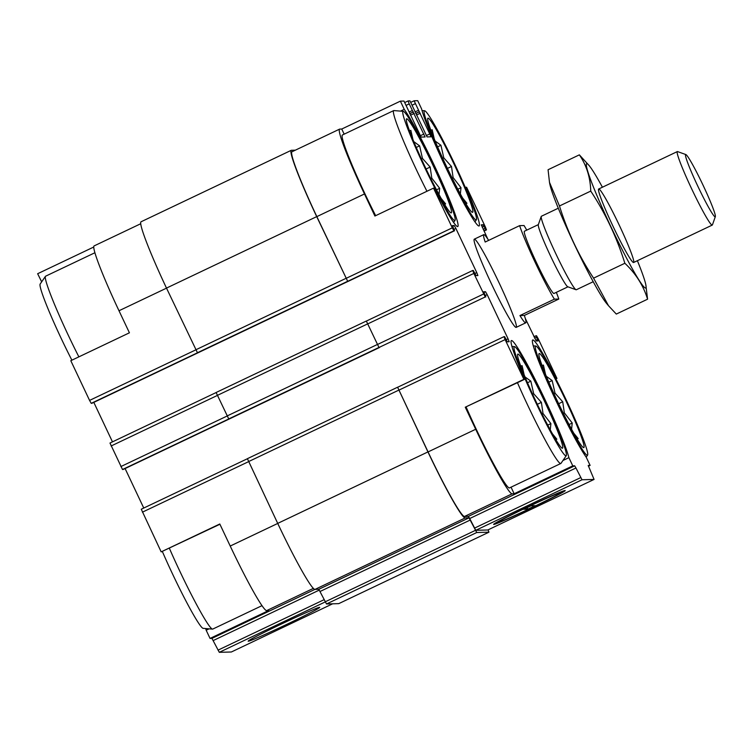 <?xml version="1.0" encoding="UTF-8"?>
<svg xmlns="http://www.w3.org/2000/svg" width="753" height="753" viewBox="0 0 753 753"><rect width="100%" height="100%" fill="white"/><g stroke="black" fill="none" stroke-linecap="round" stroke-linejoin="round"><path stroke-width="1.13" d="M588.394 466.201L590.107 465.392L586.229 457.193A67.139 5.036 -115.4 0 1 551.262 390.543A67.139 5.036 -115.4 0 1 532.672 339.998A67.139 5.036 -115.4 0 1 556.213 378.42L556.956 378.401L555.865 378.928M556.213 378.42L555.723 378.655M482.136 227.114L484.01 226.22L485.883 229.891L486.476 229.881L485.356 226.926L466.587 187.224L465.345 187.478M465.843 187.243A67.139 5.036 -115.4 0 1 479.134 225.947A67.139 5.036 -115.4 0 1 450.68 177.68A67.139 5.036 -115.4 0 1 421.576 108.874L417.708 100.676L414.103 100.77L431.083 136.801L427.073 136.914L409.971 100.883L408.098 100.94L409.227 103.886L425.078 136.971L421.068 137.084L403.975 101.053L400.38 101.147L404.248 109.345L400.53 111.115M566.294 455.621A60.4 4.527 -115.4 0 1 535.242 401.349A60.4 4.527 -115.4 0 1 514.44 346.634A60.4 4.527 -115.4 0 1 544.278 399.269A60.4 4.527 -115.4 0 1 566.294 455.621L560.994 463.34A65.097 4.885 -115.4 0 1 560.825 463.49L509.536 487.888A65.097 4.885 -115.4 0 1 476.235 429.248A65.097 4.885 -115.4 0 1 466.163 407.109M511.042 487.172L514.148 493.752L512.153 493.808A71.61 5.365 64.6 0 1 475.698 429.266L465.269 407.204L524.634 379.296A67.139 5.036 -115.4 0 1 511.343 340.591A67.139 5.036 -115.4 0 1 539.807 388.849A67.139 5.036 -115.4 0 1 568.901 457.664L572.779 465.862L514.148 493.752M295.345 150.176L291.43 150.28A73.239 5.487 64.6 0 0 291.242 150.327A73.239 5.487 64.6 0 0 316.712 216.629L347.698 281.321L316.844 216.619A71.61 5.365 64.6 0 1 291.948 151.795L339.575 129.139A71.61 5.365 64.6 0 1 339.754 129.092L341.749 129.036L344.168 134.156M339.575 129.139A71.61 5.365 64.6 0 0 364.471 193.963L374.9 216.026L433.521 188.137L452.289 227.839L453.946 230.776L454.558 230.757L452.384 225.608L454.247 225.552L455.904 228.488L476.762 272.605L477.891 275.551L476.018 275.607L473.317 270.468L472.715 270.478L473.844 273.433L485.233 296.955L485.836 296.936L483.661 291.778L485.534 291.731L487.191 294.668L508.04 338.784L509.179 341.73L507.306 341.787L504.604 336.638L503.992 336.657L505.122 339.603L523.89 379.314L524.634 379.296M375.653 215.669A65.097 4.885 -115.4 0 1 365.007 193.945A65.097 4.885 -115.4 0 1 342.37 135.013L393.668 110.606A65.097 4.885 -115.4 0 1 393.885 110.578L403.213 111.331A60.4 4.527 -115.4 0 1 433.05 163.966A60.4 4.527 -115.4 0 1 455.066 220.318A60.4 4.527 -115.4 0 1 424.014 166.046A60.4 4.527 -115.4 0 1 403.213 111.331M465.269 407.204L523.89 379.314M568.901 457.664L562.943 460.507M219.923 524.257L161.17 551.874L219.791 523.994L230.22 546.047A71.61 5.365 64.6 0 0 266.675 610.598L313.408 588.357M209.108 628.83L206.171 630.233L210.049 638.431L268.67 610.542L266.675 610.598M198.011 352.771L348.234 281.311L91.828 403.326L91.226 403.335L89.569 400.408L70.801 360.696L129.422 332.807L118.993 310.754L166.517 288.145M41.66 281.848L37.65 273.716L93.711 247.04M404.248 109.345A67.139 5.036 -115.4 0 1 439.215 175.995A67.139 5.036 -115.4 0 1 457.805 226.54A67.139 5.036 -115.4 0 1 434.265 188.109L433.521 188.137M341.749 129.036L400.38 101.147M338.737 603.642L326.51 603.981L318.792 589.298L314.999 589.401A73.239 5.487 64.6 0 1 277.716 523.391L247.389 458.681L397.612 387.211L428.071 451.922A71.61 5.365 64.6 0 0 464.526 516.464L468.413 516.36L574.671 465.815L572.779 465.862M468.413 516.36L469.703 518.535L575.96 467.99L582.022 479.765L594.07 479.435L588.206 465.439L590.107 465.392M556.956 378.401L538.188 338.699L536.531 335.763L535.929 335.782L538.103 340.93L536.23 340.987L525.274 318.378M491.238 283.382A48.823 3.661 -115.4 0 1 474.268 239.181A48.823 3.661 -115.4 0 1 498.542 281.697A48.823 3.661 -115.4 0 1 516.219 327.357A48.823 3.661 -115.4 0 1 491.238 283.382M487.756 239.002L481.308 224.808L483.181 224.752L484.01 226.22M486.476 229.881L484 231.058L486.485 229.881M575.96 467.99L574.671 465.815M469.703 518.535L475.774 530.31L487.812 529.98L594.07 479.426L487.831 529.971M291.242 150.327L141.027 221.796A73.239 5.487 64.6 0 0 166.488 288.088L197.474 352.79L91.226 403.335M366.316 321.042L216.102 392.501L228.761 418.969L122.504 469.514L229.373 418.913M348.234 281.311L454.548 230.757M123.116 469.496L379.578 347.481M493.78 524.446A39.58 1.308 154.7 0 0 531.919 507.757A39.58 1.308 154.7 0 0 565.174 490.542A39.58 1.308 154.7 0 0 528.86 506.298A39.58 1.308 154.7 0 0 493.639 524.352A39.58 1.308 154.7 0 0 493.78 524.446M93.814 402.375L112.47 441.86M378.975 347.5L366.325 321.032L378.975 347.5L485.233 296.955M125.092 468.554L143.757 508.04M247.389 458.681L397.603 387.211L427.939 451.922A73.239 5.487 64.6 0 0 465.213 517.942L469.015 517.838L476.734 532.522L488.942 532.183L488.095 529.848M91.828 403.316L198.086 352.743M141.272 509.226L247.37 458.746L141.272 509.226L161.17 551.874M210.049 638.431L211.941 638.375L314.895 589.401M231.35 651.994L332.61 603.821L231.35 651.994L219.302 652.324L211.941 638.375M248.302 641.227A39.58 1.308 154.7 0 0 286.432 624.538A39.58 1.308 154.7 0 0 319.686 607.323A39.58 1.308 154.7 0 0 283.382 623.089A39.58 1.308 154.7 0 0 248.161 641.142A39.58 1.308 154.7 0 0 248.302 641.227M140.689 223.754L94.097 245.92A71.61 5.365 64.6 0 0 118.993 310.754M109.985 443.046L216.092 392.567L109.985 443.046L122.504 469.514M205.738 628.557A67.139 5.036 -115.4 0 1 206.171 630.233M424.692 166.027A52.079 3.906 -115.4 0 1 406.319 119.501A52.079 3.906 -115.4 0 1 432.486 164.239A52.079 3.906 -115.4 0 1 450.689 212.76A52.079 3.906 -115.4 0 1 424.692 166.027M426.951 191.262A65.097 4.885 -115.4 0 1 416.305 169.547A65.097 4.885 -115.4 0 1 393.668 110.606M444.581 204.261L445.616 203.884L441.324 198.641M438.952 195.225L439.677 188.306L431.78 178.132L430.161 167.072L422.461 158.431L419.609 145.856L413.501 141.395M412.945 139.587L410.856 130.354L409.51 130.843M535.92 401.33A52.079 3.906 -115.4 0 1 517.546 354.804A52.079 3.906 -115.4 0 1 543.713 399.532A52.079 3.906 -115.4 0 1 561.917 448.063A52.079 3.906 -115.4 0 1 535.92 401.33M560.825 463.49A65.097 4.885 -115.4 0 1 527.524 404.841A65.097 4.885 -115.4 0 1 517.462 382.712M555.799 439.564L556.844 439.187L552.551 433.944M550.17 430.518L550.904 423.61L542.998 413.435L541.388 402.366L533.689 393.734L530.837 381.159L524.728 376.698M524.163 374.89L522.083 365.657L520.737 366.146M78.877 356.856A65.097 4.885 -115.4 0 1 68.231 335.141A65.097 4.885 -115.4 0 1 45.434 276.351A65.097 4.885 -115.4 0 1 45.594 276.2L94.869 252.763M71.893 360.179A60.4 4.527 -115.4 0 1 61.285 338.615A60.4 4.527 -115.4 0 1 40.135 284.069L45.434 276.351M262.035 605.638L212.76 629.075A65.097 4.885 -115.4 0 1 212.544 629.113A65.097 4.885 -115.4 0 1 179.459 570.435A65.097 4.885 -115.4 0 1 169.387 548.297M212.544 629.113L203.206 628.35A60.4 4.527 -115.4 0 1 172.512 573.908A60.4 4.527 -115.4 0 1 162.413 551.62M445.343 165.462A60.4 4.527 -115.4 0 1 424.541 110.747A60.4 4.527 -115.4 0 1 454.379 163.382A60.4 4.527 -115.4 0 1 476.395 219.735A60.4 4.527 -115.4 0 1 445.343 165.462M446.03 165.444A52.079 3.906 -115.4 0 1 427.648 118.918A52.079 3.906 -115.4 0 1 453.824 163.646A52.079 3.906 -115.4 0 1 472.018 212.177A52.079 3.906 -115.4 0 1 446.03 165.444M556.571 400.765A60.4 4.527 -115.4 0 1 535.769 346.051A60.4 4.527 -115.4 0 1 565.607 398.676A60.4 4.527 -115.4 0 1 587.622 455.038A60.4 4.527 -115.4 0 1 556.571 400.765M557.248 400.747A52.079 3.906 -115.4 0 1 538.875 354.211A52.079 3.906 -115.4 0 1 565.042 398.949A52.079 3.906 -115.4 0 1 583.246 447.47A52.079 3.906 -115.4 0 1 557.248 400.747M465.909 203.677L466.945 203.301L462.653 198.058M460.281 194.632L461.005 187.723L453.108 177.548L451.489 166.479L443.79 157.848L440.938 145.273L434.829 140.811M434.274 139.004L432.184 129.77L430.838 130.26M577.137 438.98L578.172 438.594L573.88 433.351M571.508 429.935L572.233 423.017L564.336 412.851L562.717 401.782L555.017 393.141L552.165 380.566L546.057 376.105M545.501 374.297L543.412 365.064L542.066 365.553M457.862 189.219L461.005 187.723M452.129 178.019L453.108 177.548M447.442 168.408L451.489 166.479M442.726 158.356L443.79 157.848M437.597 146.863L440.938 145.273M430.885 130.382L432.184 129.77M436.533 189.803L439.677 188.306M430.791 178.602L431.78 178.132M426.104 168.992L430.161 167.072M421.398 158.939L422.461 158.431M416.258 147.447L419.609 145.856M409.557 130.975L410.856 130.354M547.751 425.106L550.904 423.61M542.019 413.896L542.998 413.435M537.331 404.295L541.388 402.366M532.616 394.243L533.689 393.734M527.486 382.75L530.837 381.159M520.784 366.269L522.083 365.657M569.089 424.523L572.233 423.017M563.348 413.312L564.336 412.851M558.66 403.712L562.717 401.782M553.954 393.65L555.017 393.141M548.824 382.157L552.165 380.566M542.113 365.685L543.412 365.064M556.345 292.343A48.823 3.661 -115.4 0 1 558.801 299.054L554.377 299.176A48.823 3.661 -115.4 0 1 519.617 225.646L524.041 225.524A48.823 3.661 -115.4 0 1 526.752 230.136M567.941 286.827L554.001 293.454A34.45 2.579 -115.4 0 1 536.87 263.465A34.45 2.579 -115.4 0 1 524.408 231.246L538.348 224.61M558.801 299.054L524.352 315.441A48.823 3.661 -115.4 0 1 525.745 322.83A48.823 3.661 -115.4 0 1 519.937 315.563L554.377 299.176M519.617 225.646L485.177 242.033A48.823 3.661 -115.4 0 1 483.793 234.644A48.823 3.661 -115.4 0 1 488.65 240.386M524.352 315.441L519.937 315.563M703.236 185.577A34.45 2.579 -115.4 0 1 715.35 216.591A34.45 2.579 -115.4 0 1 698.087 186.763A34.45 2.579 -115.4 0 1 685.832 154.553A34.45 2.579 -115.4 0 1 703.236 185.577M715.35 216.591L712.432 224.874A40.69 3.05 -115.4 0 1 712.282 225.072A40.69 3.05 -115.4 0 1 692.045 189.643A40.69 3.05 -115.4 0 1 677.314 151.588A40.69 3.05 -115.4 0 1 677.578 151.598L685.832 154.553M593.232 281.707L576.337 289.745A40.69 3.05 -115.4 0 1 576.073 289.745A40.69 3.05 -115.4 0 1 556.1 254.316A40.69 3.05 -115.4 0 1 541.219 216.469A40.69 3.05 -115.4 0 1 541.369 216.262L558.274 208.223M576.073 289.745L567.809 286.78A34.45 2.579 -115.4 0 1 550.904 256.792A34.45 2.579 -115.4 0 1 538.301 224.742L541.219 216.469M637.386 260.707A68.768 5.158 -115.4 0 1 645.81 284.728A68.768 5.158 -115.4 0 1 615.229 235.727A68.768 5.158 -115.4 0 1 586.775 163.617A68.768 5.158 -115.4 0 1 589.1 165.528A68.768 5.158 -115.4 0 1 602.419 187.224M598.767 188.984A40.69 3.05 -115.4 0 1 619.851 226.427A40.69 3.05 -115.4 0 1 633.377 262.486A40.69 3.05 -115.4 0 1 613.394 227.058A40.69 3.05 -115.4 0 1 598.513 189.21A40.69 3.05 -115.4 0 1 598.767 188.984M589.1 165.528L579.358 154.854C586.549 165.312 590.343 177.397 590.747 191.093C605.365 213.231 616.735 237.28 624.858 263.268C635.833 273.621 643.41 285.603 647.58 299.195L645.81 284.728M590.747 191.093L559.47 205.974L549.492 182.348L548.071 169.736L579.358 154.854M624.858 263.268L593.58 278.149C578.963 256.011 567.593 231.952 559.47 205.974M647.58 299.195L616.302 314.076L608.499 305.718L593.58 278.149M608.499 305.727L606.56 303.403A68.768 5.158 -115.4 0 1 574.85 245.393A68.768 5.158 -115.4 0 1 549.85 184.203L549.483 182.348M560.919 492.66L560.213 492.678A34.854 1.148 154.7 0 0 526.563 507.569A34.854 1.148 154.7 0 0 497.921 522.309L498.637 522.29A34.854 1.148 154.7 0 0 532.277 507.409A34.854 1.148 154.7 0 0 560.919 492.66L560.938 491.925M527.825 509.169L523.693 509.282L531.016 505.8L535.148 505.687L527.825 509.169L527.241 507.597M398.874 390.158L505.122 339.603M428.071 451.922L475.698 429.266M464.526 516.464L512.153 493.808M410.874 102.304L414.094 100.78L410.874 102.304M316.844 216.619L364.471 193.963M346.041 278.394L452.289 227.839M503.992 336.657L397.744 387.211L503.983 336.666M474.484 528.135L580.732 477.59M475.774 530.31L582.022 479.765M535.929 335.782L533.943 336.723L535.92 335.782M534.621 338.144L536.494 337.25M535.741 340.318L537.538 339.462M481.487 225.561L483.181 224.752M483.172 229.317L485.054 228.432M483.897 230.842L485.883 229.891M412.249 105.138L415.232 103.716M415.317 111.783L418.357 110.343M415.712 113.458L419.186 111.802M415.75 113.534L419.383 111.802M416.465 115.049L420.212 113.27M426.236 135.625L429.944 133.855M404.879 102.474L408.088 100.94L404.879 102.474M406.253 105.298L409.227 103.886M409.312 111.952L412.362 110.503M409.717 113.618L413.19 111.971M409.745 113.694L413.388 111.962M410.47 115.218L414.216 113.43M420.24 135.785L423.948 134.025M347.698 281.321L453.946 230.776M197.342 352.79L347.566 281.33M452.609 226.333L454.247 225.552M454.031 229.373L455.904 228.488M474.889 273.499L476.762 272.605M366.466 321.032L472.705 270.487L366.457 321.032M367.586 323.978L473.844 273.433M377.319 344.563L483.577 294.018M228.63 418.969L378.844 347.5M483.897 292.512L485.534 291.731M485.318 295.553L487.191 294.668M506.167 339.678L508.04 338.784M248.518 461.627L398.742 390.158M277.716 523.391L427.939 451.922M314.999 589.401L465.213 517.942M318.792 589.298L469.015 517.838M320.081 591.472L470.296 520.003M325.221 601.816L475.444 530.347M326.51 603.981L476.734 532.522M338.718 603.652L488.942 532.183L338.728 603.652M166.488 288.088L316.712 216.629M195.686 349.863L345.909 278.394M217.241 395.447L367.455 323.978M226.973 416.033L377.187 344.573M142.402 512.172L248.546 461.674M230.22 546.047L277.744 523.439M213.231 640.549L319.338 590.07M218.012 650.15L324.148 599.661M219.302 652.324L325.268 601.911M89.569 400.408L195.714 349.91M111.115 445.992L217.259 395.494M120.847 466.578L226.992 416.089M348.3 281.302L454.558 230.757M216.102 392.501L366.325 321.032M229.298 418.95L379.512 347.491M455.066 220.318L453.626 222.417M514.44 346.634L511.908 346.427M424.541 110.747L422.019 110.54M476.395 219.735L474.964 221.824M535.769 346.051L533.246 345.843M587.622 455.038L586.182 457.127M483.793 234.644L474.268 239.181M525.745 322.83L516.219 327.357M677.314 151.588L598.673 189.003M712.282 225.072L633.631 262.486"/></g></svg>

